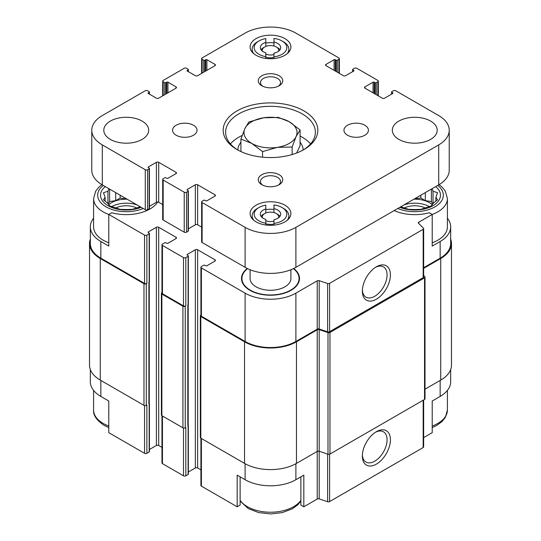 <?xml version="1.0" encoding="UTF-8"?>
<svg xmlns="http://www.w3.org/2000/svg" width="541" height="541" viewBox="0 0 541 541"><rect width="100%" height="100%" fill="white"/><g stroke="black" fill="none" stroke-linecap="round" stroke-linejoin="round"><path stroke-width="0.81" d="M404.019 204.904A20.808 12.017 180 0 1 429.344 206.621M432.266 204.694A20.808 12.017 0 0 0 429.48 202.699A20.808 12.017 0 0 0 413.912 199.189M111.656 206.621A20.808 12.017 180 0 1 136.981 204.904M127.088 199.189A20.808 12.017 0 0 0 108.734 204.694M450.667 369.557L450.667 381.77A35.909 20.734 0 0 1 440.151 396.431L432.218 401.009L432.218 432.665L423.65 437.608M423.65 267.694L440.151 258.172L440.151 241.509L432.218 246.094L432.218 214.446L429.27 212.741A33.664 19.435 180 0 1 394.179 210.584M157.762 202.016A33.664 19.435 180 0 1 111.73 212.741L108.782 214.446L144.562 235.098A1.63 0.94 0 0 0 146.868 235.098L149.174 233.766A0.818 0.473 0 0 0 149.417 233.435A0.818 0.473 0 0 0 149.174 233.097L148.308 232.596L148.308 231.933A0.818 0.473 0 0 0 148.072 232.265A0.818 0.473 0 0 0 148.308 232.596M148.308 231.933L156.39 227.267A1.63 0.94 0 0 1 158.696 227.267L176.008 237.262A1.63 0.94 0 0 1 176.488 237.932A1.63 0.94 0 0 1 176.008 238.595L167.933 243.261A0.818 0.473 0 0 1 166.777 243.261L165.911 242.76A0.818 0.473 0 0 0 164.755 242.76L162.449 244.092A1.63 0.94 0 0 0 161.969 244.762A1.63 0.94 0 0 0 162.449 245.425L183.507 257.584A1.63 0.94 0 0 0 185.82 257.584L188.126 256.251A0.818 0.473 0 0 0 188.363 255.92A0.818 0.473 0 0 0 188.126 255.589L187.26 255.088L187.26 254.419A0.818 0.473 0 0 0 187.024 254.757A0.818 0.473 0 0 0 187.26 255.088M187.26 254.419L195.342 249.759A1.63 0.94 0 0 1 197.648 249.759L214.96 259.754A1.63 0.94 0 0 1 215.44 260.417A1.63 0.94 0 0 1 214.96 261.087L206.878 265.746A0.818 0.473 0 0 1 205.729 265.746L204.863 265.246A0.818 0.473 0 0 0 203.707 265.246L201.401 266.585A1.63 0.94 0 0 0 200.921 267.247A1.63 0.94 0 0 0 201.401 267.917L245.107 293.148A35.909 20.734 0 0 0 295.893 293.148L317.222 280.833A1.63 0.94 0 0 1 319.19 280.684L327.63 283.498A1.63 0.94 0 0 0 329.604 283.349L423.177 229.323A1.63 0.94 0 0 0 423.65 228.66A1.63 0.94 0 0 0 423.434 228.187L418.565 223.311A1.63 0.94 0 0 1 418.342 222.845A1.63 0.94 0 0 1 418.822 222.175L432.218 214.446M247.264 268.478A28.998 16.744 0 0 0 242.023 281.665A28.998 16.744 0 0 0 270.5 295.237A28.998 16.744 0 0 0 298.977 281.665A28.998 16.744 0 0 0 293.736 268.478M240.123 476.844L240.123 505.084L237.174 506.789L237.174 475.14L245.107 479.718A35.909 20.734 0 0 0 295.893 479.718L295.893 463.718M300.877 476.844L300.877 505.084L303.826 506.789L303.826 475.14L295.893 479.718M149.248 282.03L149.248 403.343A1.224 0.71 0 0 1 148.89 403.843L149.174 403.674A0.818 0.473 0 0 0 149.417 403.343L149.417 451.654A0.818 0.473 0 0 1 149.174 451.985L146.868 453.317A1.63 0.94 0 0 1 144.562 453.317L108.782 432.665L108.782 401.009L100.849 396.431L100.849 380.438M108.782 214.446L108.782 246.094L100.849 241.509A35.909 20.734 0 0 1 90.333 226.855A35.909 20.734 0 0 1 93.593 218.219M440.151 241.509A35.909 20.734 0 0 0 450.667 226.855A35.909 20.734 0 0 0 447.407 218.219M440.151 258.172A35.909 20.734 0 0 0 450.667 243.511L450.667 226.855M90.333 226.855L90.333 243.511A35.909 20.734 0 0 0 100.849 258.172L144.562 283.41A1.63 0.94 0 0 0 146.868 283.41L146.868 235.098M425.016 389.175L440.726 380.107A36.72 21.2 0 0 0 451.485 365.114L451.485 243.511A36.72 21.2 0 0 0 450.667 239.068M303.826 506.789L317.222 499.052A1.63 0.94 0 0 1 319.19 498.903L319.19 451.262L327.995 454.197A1.63 0.94 0 0 0 329.969 454.048L424.543 399.447A1.63 0.94 0 0 0 425.016 398.778L425.016 277.175A1.63 0.94 0 0 0 424.8 276.708L423.65 275.558M317.222 329.807A1.63 0.94 0 0 1 319.19 329.658L319.19 451.262A1.63 0.94 0 0 0 317.222 451.41L317.222 329.807L296.468 341.79A36.72 21.2 0 0 1 244.532 341.79L200.819 316.553A1.63 0.94 0 0 1 200.346 315.89A1.63 0.94 0 0 1 200.819 315.22L200.921 315.166M200.346 315.89L200.346 437.493A1.63 0.94 0 0 0 200.819 438.156L244.532 463.394A36.72 21.2 0 0 0 296.468 463.394L317.222 451.41L317.222 499.052M90.333 239.068A36.72 21.2 0 0 0 89.515 243.511L89.515 365.114A36.72 21.2 0 0 0 100.274 380.107L143.98 405.344A1.63 0.94 0 0 0 146.293 405.344L146.868 405.013L146.868 453.317M161.969 292.674L161.874 292.735A1.63 0.94 0 0 0 161.394 293.398L161.394 415.001A1.63 0.94 0 0 0 161.874 415.671L182.932 427.83A1.63 0.94 0 0 0 185.238 427.83L185.82 427.498L185.82 475.803L188.126 474.471A0.818 0.473 0 0 0 188.363 474.139L188.363 425.835A0.818 0.473 0 0 0 188.194 425.544M148.89 403.843L149.174 282.071A0.818 0.473 0 0 0 149.417 281.739L149.417 233.435M188.126 474.471L188.126 304.563A0.818 0.473 0 0 0 188.363 304.231L188.363 255.92M200.921 267.247L200.921 315.559A1.63 0.94 0 0 0 201.401 316.221L245.107 341.459A35.909 20.734 0 0 0 295.893 341.459L317.222 329.144L317.222 280.833M423.65 228.66L423.65 276.965A1.63 0.94 0 0 1 423.177 277.634L329.604 331.66A1.63 0.94 0 0 1 327.63 331.809L319.19 328.996A1.63 0.94 0 0 0 317.222 329.144M376.387 299.193A19.848 11.456 120 0 0 390.419 274.889A19.848 11.456 120 0 0 376.387 266.787A19.848 11.456 120 0 0 362.355 291.092A19.848 11.456 120 0 0 376.387 299.193M89.515 243.511A36.72 21.2 0 0 0 100.274 258.503L143.98 283.741A1.63 0.94 0 0 0 146.293 283.741L146.868 283.41M149.417 449.517L156.39 445.486L156.39 227.267M161.969 447.38L158.696 445.486A1.63 0.94 0 0 0 156.39 445.486M161.969 244.762L161.969 293.066A1.63 0.94 0 0 0 162.449 293.736L183.507 305.895A1.63 0.94 0 0 0 185.82 305.895L185.82 257.584M161.394 293.398A1.63 0.94 0 0 0 161.874 294.067L182.932 306.226A1.63 0.94 0 0 0 185.238 306.226L185.82 305.895M188.363 472.002L195.342 467.979L195.342 249.759M200.921 469.865L197.648 467.979A1.63 0.94 0 0 0 195.342 467.979M319.19 329.658L327.995 332.593A1.63 0.94 0 0 0 329.969 332.445L424.543 277.844A1.63 0.94 0 0 0 425.016 277.175M423.65 268.363L440.726 258.503A36.72 21.2 0 0 0 451.485 243.511M187.835 426.328A1.224 0.71 0 0 0 188.194 425.835L188.194 304.515M200.921 438.217L200.921 485.466A1.63 0.94 0 0 0 201.401 486.136L237.174 506.789M319.19 498.903L327.63 501.717A1.63 0.94 0 0 0 329.604 501.568L423.177 447.542A1.63 0.94 0 0 0 423.65 446.88L423.65 399.961M376.387 464.11A19.848 11.456 120 0 0 390.419 439.799A19.848 11.456 120 0 0 376.387 431.698A19.848 11.456 120 0 0 362.355 456.009A19.848 11.456 120 0 0 376.387 464.11M90.333 369.557L90.333 381.77A35.909 20.734 0 0 0 100.849 396.431M161.969 415.725L161.969 462.981A1.63 0.94 0 0 0 162.449 463.644L183.507 475.803A1.63 0.94 0 0 0 185.82 475.803M362.382 290.077A17.474 10.09 120 0 0 365.973 297.158A17.474 10.09 120 0 0 374.71 296.292A17.474 10.09 120 0 0 386.132 280.894A17.474 10.09 120 0 0 383.447 266.889A17.474 10.09 120 0 0 375.522 267.315M362.382 454.995A17.474 10.09 120 0 0 365.973 462.068A17.474 10.09 120 0 0 374.71 461.202A17.474 10.09 120 0 0 386.132 445.804A17.474 10.09 120 0 0 383.447 431.799A17.474 10.09 120 0 0 375.522 432.232M439.076 184.657L442.071 187.098L445.351 191.203L447.407 198.533L447.407 226.855A32.643 18.847 180 0 1 432.218 242.781M108.782 242.781A32.643 18.847 180 0 1 103.155 240.177A32.643 18.847 180 0 1 93.593 226.855L93.593 198.533L95.642 191.216L98.875 187.145L101.924 184.657M293.405 268.64A28.565 16.487 180 0 1 299.065 278.493L299.065 279.825A28.565 16.487 180 0 1 298.74 282.307M242.26 282.307A28.565 16.487 180 0 1 241.935 279.825L241.935 278.493A28.565 16.487 180 0 1 247.595 268.64M299.065 278.493A28.565 16.487 180 0 1 281.428 293.729A28.565 16.487 180 0 1 250.3 290.152A28.565 16.487 180 0 1 241.935 278.493M290.902 269.729L290.902 278.493A20.402 11.78 180 0 1 278.311 289.374A20.402 11.78 180 0 1 256.076 286.818A20.402 11.78 180 0 1 250.098 278.493L250.098 269.729M141.133 207.298A25.704 14.844 180 0 1 108.058 205.695A25.704 14.844 180 0 1 105.285 186.604M108.883 188.681L107.95 191.264L103.48 192.697L105.116 197.364L103.48 199.737L107.95 203.463L109.58 205.83L120.143 209.353L126.236 209.556L132.335 209.353L140.288 206.811M115.774 207.96A16.325 9.42 180 0 1 136.704 207.96M435.715 186.604A25.704 14.844 180 0 1 432.942 205.695A25.704 14.844 180 0 1 399.867 207.298M400.712 206.811L408.665 209.353L414.764 209.556L420.857 209.353L431.42 205.83L433.05 203.463L437.52 199.737L435.884 197.364L437.52 192.697L433.05 191.264L432.117 188.681M404.296 207.96A16.325 9.42 180 0 1 425.226 207.96M126.648 198.939L126.236 198.703M126.236 199L120.143 198.06L120.143 195.179M120.143 198.06L115.679 200.637L115.679 192.603M115.679 200.637L109.58 201.577L109.58 189.086M107.95 203.463L107.95 191.264M109.58 201.577L108.383 204.16M105.116 201.184L105.116 197.364M435.884 201.184L435.884 197.364M433.05 203.463L433.05 191.264M432.617 204.16L431.42 201.577L431.42 189.086M431.42 201.577L425.321 200.637L425.321 192.603M425.321 200.637L420.857 198.06L420.857 195.179M420.857 198.06L414.764 198.703M414.764 199L414.352 198.939M273.969 56.825L273.969 53.153A10.198 5.89 180 0 0 280.698 47.615A10.198 5.89 180 0 0 273.969 42.076L273.969 38.404A16.325 9.42 180 0 1 282.044 40.954A16.325 9.42 180 0 1 286.162 50.272A16.325 9.42 180 0 1 273.969 56.825L273.969 57.481A10.198 5.89 180 0 1 265.807 57.177L265.807 52.842A10.198 5.89 180 0 1 260.302 47.615A10.198 5.89 180 0 1 265.807 42.387L265.807 46.425M261.012 49.779A10.198 5.89 180 0 1 263.284 47.784L264.732 46.945A8.162 4.713 180 0 1 276.268 46.945L276.268 46.945A8.162 4.713 180 0 1 278.473 51.287M277.716 47.784L276.268 46.945L277.716 47.784A10.198 5.89 180 0 1 279.988 49.779M273.969 42.076L273.969 46.012M273.969 223.399L273.969 219.727A10.198 5.89 180 0 0 280.698 214.189A10.198 5.89 180 0 0 273.969 208.65L273.969 204.985A16.325 9.42 180 0 1 282.044 207.528A16.325 9.42 180 0 1 286.162 216.846A16.325 9.42 180 0 1 273.969 223.399L273.969 224.062A10.198 5.89 180 0 1 265.807 223.751L265.807 219.423A10.198 5.89 180 0 1 260.302 214.189A10.198 5.89 180 0 1 265.807 208.961L265.807 213.005M261.012 216.359A10.198 5.89 180 0 1 263.284 214.358L264.732 213.526A8.162 4.713 180 0 1 276.268 213.526L276.268 213.526A8.162 4.713 180 0 1 278.473 217.867M277.716 214.358L276.268 213.526L277.716 214.358A10.198 5.89 180 0 1 279.988 216.359M265.807 209.604A18.36 10.604 0 0 1 273.969 209.448L273.969 212.593M282.044 40.954L283.484 41.785A18.36 10.604 180 0 1 288.86 49.278A18.36 10.604 180 0 1 287.136 53.769M282.044 207.528L283.484 208.359A18.36 10.604 180 0 1 288.86 215.859A18.36 10.604 180 0 1 287.136 220.343M392.692 93.505L384.61 98.171A1.63 0.94 0 0 1 382.304 98.171L364.992 88.176A1.63 0.94 0 0 1 364.512 87.507A1.63 0.94 0 0 1 364.992 86.844L373.067 82.178A0.818 0.473 0 0 1 374.223 82.178L375.089 82.678A0.818 0.473 0 0 0 376.245 82.678L377.828 81.765A1.63 0.94 0 0 0 378.308 81.096A1.63 0.94 0 0 0 377.828 80.433L356.769 68.267A1.63 0.94 0 0 0 354.463 68.267L352.874 69.187A0.818 0.473 0 0 0 352.637 69.519A0.818 0.473 0 0 0 352.874 69.85L353.74 70.35L353.74 71.02L345.658 75.679A1.63 0.94 0 0 1 343.352 75.679L326.04 65.691A1.63 0.94 0 0 1 325.56 65.021A1.63 0.94 0 0 1 326.04 64.352L334.122 59.693A0.818 0.473 0 0 1 335.271 59.693L336.137 60.193A0.818 0.473 0 0 0 337.293 60.193L338.882 59.273A1.63 0.94 0 0 0 339.356 58.611A1.63 0.94 0 0 0 338.882 57.941L295.893 33.123A35.909 20.734 0 0 0 245.107 33.123L202.118 57.941A1.63 0.94 0 0 0 201.644 58.611A1.63 0.94 0 0 0 202.118 59.273L203.707 60.193A0.818 0.473 0 0 0 204.863 60.193L205.729 59.693A0.818 0.473 0 0 1 206.878 59.693L214.96 64.352L214.96 65.691L197.648 75.679A1.63 0.94 0 0 1 195.342 75.679L187.26 71.02A0.818 0.473 0 0 1 187.024 70.688A0.818 0.473 0 0 1 187.26 70.35L188.126 69.85A0.818 0.473 0 0 0 188.363 69.519A0.818 0.473 0 0 0 188.126 69.187L186.537 68.267A1.63 0.94 0 0 0 184.231 68.267L163.172 80.433A1.63 0.94 0 0 0 162.692 81.096A1.63 0.94 0 0 0 163.172 81.765L164.755 82.678A0.818 0.473 0 0 0 165.911 82.678L166.777 82.178A0.818 0.473 0 0 1 167.933 82.178L176.008 86.844L176.008 88.176L158.696 98.171A1.63 0.94 0 0 1 156.39 98.171L148.308 93.505A0.818 0.473 0 0 1 148.072 93.174A0.818 0.473 0 0 1 148.308 92.842L149.174 92.342A0.818 0.473 0 0 0 149.417 92.004A0.818 0.473 0 0 0 149.174 91.672L147.592 90.76A1.63 0.94 0 0 0 145.279 90.76L102.29 115.578A35.909 20.734 0 0 0 91.774 130.239A35.909 20.734 0 0 0 102.29 144.893L145.279 169.718A1.63 0.94 0 0 0 147.592 169.718L149.174 168.799A0.818 0.473 0 0 0 149.417 168.467A0.818 0.473 0 0 0 149.174 168.136L148.308 167.636A0.818 0.473 0 0 1 148.072 167.297A0.818 0.473 0 0 1 148.308 166.966L156.39 162.3A1.63 0.94 0 0 1 158.696 162.3L176.008 172.295L176.008 173.627L167.933 178.293A0.818 0.473 0 0 1 166.777 178.293L165.911 177.793A0.818 0.473 0 0 0 164.755 177.793L163.172 178.713A1.63 0.94 0 0 0 162.692 179.375A1.63 0.94 0 0 0 163.172 180.045L184.231 192.204A1.63 0.94 0 0 0 186.537 192.204L188.126 191.284A0.818 0.473 0 0 0 188.363 190.953A0.818 0.473 0 0 0 188.126 190.621L187.26 190.121A0.818 0.473 0 0 1 187.024 189.79A0.818 0.473 0 0 1 187.26 189.458L195.342 184.792A1.63 0.94 0 0 1 197.648 184.792L214.96 194.787L214.96 196.119L206.878 200.785A0.818 0.473 0 0 1 205.729 200.785L204.863 200.285A0.818 0.473 0 0 0 203.707 200.285L202.118 201.198A1.63 0.94 0 0 0 201.644 201.867L201.644 241.847A1.63 0.94 0 0 0 202.118 242.51L245.107 267.328A35.909 20.734 0 0 0 295.893 267.328L438.71 184.873A35.909 20.734 0 0 0 449.226 170.219L449.226 130.239A35.909 20.734 0 0 0 438.71 115.578L395.721 90.76A1.63 0.94 0 0 0 393.408 90.76L391.826 91.672A0.818 0.473 0 0 0 391.583 92.004A0.818 0.473 0 0 0 391.826 92.342L392.692 92.842L392.692 93.505A0.818 0.473 0 0 0 392.928 93.174A0.818 0.473 0 0 0 392.692 92.842M201.644 201.867A1.63 0.94 0 0 0 202.118 202.53L245.107 227.348A35.909 20.734 0 0 0 295.893 227.348L438.71 144.893A35.909 20.734 0 0 0 449.226 130.239M353.74 71.02A0.818 0.473 0 0 0 353.976 70.688A0.818 0.473 0 0 0 353.74 70.35M214.96 65.691A1.63 0.94 0 0 0 215.44 65.021A1.63 0.94 0 0 0 214.96 64.352M176.008 88.176A1.63 0.94 0 0 0 176.488 87.507A1.63 0.94 0 0 0 176.008 86.844M91.774 130.239L91.774 170.219A35.909 20.734 0 0 0 102.29 184.873L145.279 209.692A1.63 0.94 0 0 0 147.592 209.692L149.174 208.779A0.818 0.473 0 0 0 149.417 208.447L149.417 168.467M149.417 206.31L156.39 202.28A1.63 0.94 0 0 1 158.696 202.28L162.692 204.586M176.008 173.627A1.63 0.94 0 0 0 176.488 172.964A1.63 0.94 0 0 0 176.008 172.295M162.692 179.375L162.692 219.355A1.63 0.94 0 0 0 163.172 220.025L184.231 232.184A1.63 0.94 0 0 0 186.537 232.184L188.126 231.264A0.818 0.473 0 0 0 188.363 230.933L188.363 190.953M188.363 228.796L195.342 224.772A1.63 0.94 0 0 1 197.648 224.772L201.644 227.078M214.96 196.119A1.63 0.94 0 0 0 215.44 195.45A1.63 0.94 0 0 0 214.96 194.787M110.371 139.395A22.445 12.957 0 0 0 134.824 142.209A22.445 12.957 0 0 0 148.68 130.239A22.445 12.957 0 0 0 126.236 117.282A22.445 12.957 0 0 0 103.798 130.239A22.445 12.957 0 0 0 110.371 139.395M176.156 135.236A12.24 7.067 0 0 0 189.499 136.765A12.24 7.067 0 0 0 197.052 130.239A12.24 7.067 0 0 0 184.812 123.172A12.24 7.067 0 0 0 172.572 130.239A12.24 7.067 0 0 0 176.156 135.236M347.532 135.236A12.24 7.067 0 0 0 360.874 136.765A12.24 7.067 0 0 0 368.428 130.239A12.24 7.067 0 0 0 356.188 123.172A12.24 7.067 0 0 0 343.948 130.239A12.24 7.067 0 0 0 347.532 135.236M398.893 139.395A22.445 12.957 0 0 0 423.353 142.209A22.445 12.957 0 0 0 437.202 130.239A22.445 12.957 0 0 0 414.764 117.282A22.445 12.957 0 0 0 392.32 130.239A22.445 12.957 0 0 0 398.893 139.395M284.924 205.195A20.402 11.78 180 0 1 290.902 213.526A20.402 11.78 180 0 1 270.5 225.306A20.402 11.78 180 0 1 250.098 213.526A20.402 11.78 180 0 1 262.689 202.645A20.402 11.78 180 0 1 284.924 205.195M284.924 38.621A20.402 11.78 180 0 1 290.902 46.945A20.402 11.78 180 0 1 270.5 58.726A20.402 11.78 180 0 1 250.098 46.945A20.402 11.78 180 0 1 262.689 36.064A20.402 11.78 180 0 1 284.924 38.621M303.968 110.912A47.331 27.327 180 0 1 303.968 149.559A47.331 27.327 180 0 1 237.032 149.559A47.331 27.327 180 0 1 237.032 110.912A47.331 27.327 180 0 1 303.968 110.912M261.844 85.762A12.24 7.067 0 0 0 279.156 85.762A12.24 7.067 0 0 0 279.156 75.767A12.24 7.067 0 0 0 261.844 75.767A12.24 7.067 0 0 0 261.844 85.762L261.844 85.762M261.844 184.704A12.24 7.067 0 0 0 279.156 184.704A12.24 7.067 0 0 0 279.156 174.709A12.24 7.067 0 0 0 261.844 174.709A12.24 7.067 0 0 0 261.844 184.704L261.844 184.704M278.297 185.157A10.029 5.789 0 0 0 280.529 181.512A10.029 5.789 0 0 0 270.5 175.717A10.029 5.789 0 0 0 260.471 181.512A10.029 5.789 0 0 0 262.703 185.157M278.297 86.215A10.029 5.789 0 0 0 280.529 82.57A10.029 5.789 0 0 0 270.5 76.775A10.029 5.789 0 0 0 260.471 82.57A10.029 5.789 0 0 0 262.703 86.215M237.918 150.06A44.883 25.914 180 0 1 225.617 132.234A44.883 25.914 180 0 1 253.323 108.295A44.883 25.914 180 0 1 302.236 113.914A44.883 25.914 180 0 1 315.383 132.234A44.883 25.914 180 0 1 303.082 150.06M300.079 136.068A44.883 25.914 180 0 1 302.236 137.231A44.883 25.914 180 0 1 310.581 143.899M230.419 143.899A44.883 25.914 180 0 1 242.145 135.473M300.079 142.256A32.643 18.847 180 0 1 303.143 150.019M237.857 150.019A32.643 18.847 180 0 1 240.921 142.256M296.664 153.008L300.079 145.651L300.079 129.928L289.252 121.739L278.426 117.424L263.636 117.776L248.846 122.002L244.884 128.602L240.921 139.078L251.748 143.399L262.574 151.581L277.364 147.362L292.154 147.003L296.116 136.535L300.079 129.928M253.864 53.769A18.36 10.604 180 0 1 252.14 49.278A18.36 10.604 180 0 1 257.516 41.785L258.956 40.954A16.325 9.42 180 0 1 265.807 38.587L265.807 42.387M273.969 42.867A18.36 10.604 0 0 0 265.807 43.03M265.807 56.643A16.325 9.42 180 0 1 258.956 40.954M253.864 220.343A18.36 10.604 180 0 1 252.14 215.859A18.36 10.604 180 0 1 257.516 208.359L258.956 207.528A16.325 9.42 180 0 1 265.807 205.167L265.807 208.961M265.807 223.217A16.325 9.42 180 0 1 258.956 207.528M273.969 224.062L273.969 225.13M265.807 223.751L265.807 224.988M273.969 57.481L273.969 58.556M265.807 57.177L265.807 58.408M273.969 221.12A8.162 4.713 180 0 1 265.807 220.714M262.527 217.867A8.162 4.713 180 0 1 264.732 213.526M273.969 54.546A8.162 4.713 180 0 1 265.807 54.134M262.527 51.287A8.162 4.713 180 0 1 264.732 46.945M292.154 154.537L292.154 147.003M262.574 157.181L262.574 151.581M240.921 151.568L240.921 139.078M277.364 147.362A26.523 15.31 180 0 1 251.748 143.399A26.523 15.31 180 0 1 244.884 128.602A26.523 15.31 180 0 1 263.636 117.776A26.523 15.31 180 0 1 289.252 121.739A26.523 15.31 180 0 1 296.116 136.535A26.523 15.31 180 0 1 277.364 147.362M418.822 223.575L418.822 222.175M100.849 258.172L100.849 241.509M144.562 283.41L144.562 235.098M201.401 316.221L201.401 267.917M245.107 341.459L245.107 293.148M295.893 341.459L295.893 293.148M319.19 328.996L319.19 280.684M327.63 331.809L327.63 283.498M329.604 331.66L329.604 283.349M423.177 277.634L423.177 229.323M146.293 405.344L146.293 283.741M149.174 451.985L149.174 403.674M149.174 282.071L149.174 233.766M158.696 445.486L158.696 227.267M176.008 238.595L176.008 237.262M162.449 293.736L162.449 245.425M183.507 305.895L183.507 257.584M185.238 427.83L185.238 306.226M188.126 304.563L188.126 256.251M197.648 467.979L197.648 249.759M214.96 261.087L214.96 259.754M200.819 438.156L200.819 316.553M244.532 463.394L244.532 341.79M296.468 463.394L296.468 341.79M327.995 454.197L327.995 332.593M329.969 454.048L329.969 332.445M424.543 399.447L424.543 277.844M440.726 380.107L440.726 258.503M100.274 380.107L100.274 258.503M143.98 405.344L143.98 283.741M148.89 402.842L148.89 282.24M161.874 415.671L161.874 294.067M182.932 427.83L182.932 306.226M187.835 425.334L187.835 304.725M201.401 486.136L201.401 438.494M245.107 479.718L245.107 463.718M327.63 501.717L327.63 454.075M329.604 501.568L329.604 454.21M423.177 447.542L423.177 400.239M440.151 396.431L440.151 380.438M144.562 453.317L144.562 405.561M162.449 463.644L162.449 416.002M183.507 475.803L183.507 428.046M143.176 208.481A28.565 16.487 180 0 1 106.043 206.865A28.565 16.487 180 0 1 103.243 185.421M108.782 214.459A32.643 18.847 180 0 1 103.155 211.862A32.643 18.847 180 0 1 93.593 198.533M108.782 426.017A32.643 18.847 180 0 1 103.155 423.42A32.643 18.847 180 0 1 93.593 410.092C93.086 415.143 96.555 420.208 104 425.287L108.782 427.566M300.877 500.276A32.643 18.847 180 0 1 247.42 506.707A32.643 18.847 180 0 1 240.123 500.276M437.757 185.421A28.565 16.487 180 0 1 434.957 206.865A28.565 16.487 180 0 1 397.824 208.481M447.407 198.533A32.643 18.847 180 0 1 432.218 214.459M447.407 390.406L447.407 410.092A32.643 18.847 180 0 1 432.218 426.017M438.71 144.893L438.71 184.873M391.826 92.342L391.826 94.006M364.992 86.844L364.992 88.176M373.067 82.178L373.067 92.842M374.223 82.178L374.223 93.505M375.089 82.678L375.089 94.006M376.245 82.678L376.245 94.675M377.828 81.765L377.828 95.588M352.874 69.85L352.874 71.52M326.04 64.352L326.04 65.691M334.122 59.693L334.122 70.35M335.271 59.693L335.271 71.02M336.137 60.193L336.137 71.52M337.293 60.193L337.293 72.183M338.882 59.273L338.882 73.103M202.118 59.273L202.118 73.103M203.707 60.193L203.707 72.183M204.863 60.193L204.863 71.52M205.729 59.693L205.729 71.02M206.878 59.693L206.878 70.35M187.26 70.35L187.26 71.02M188.126 69.85L188.126 71.52M163.172 81.765L163.172 95.588M164.755 82.678L164.755 94.675M165.911 82.678L165.911 94.006M166.777 82.178L166.777 93.505M167.933 82.178L167.933 92.842M148.308 92.842L148.308 93.505M149.174 92.342L149.174 94.006M102.29 144.893L102.29 184.873M145.279 169.718L145.279 209.692M147.592 169.718L147.592 209.692M149.174 168.799L149.174 208.779M148.308 166.966L148.308 167.636M156.39 162.3L156.39 202.28M158.696 162.3L158.696 202.28M163.172 180.045L163.172 220.025M184.231 192.204L184.231 232.184M186.537 192.204L186.537 232.184M188.126 191.284L188.126 231.264M187.26 189.458L187.26 190.121M195.342 184.792L195.342 224.772M197.648 184.792L197.648 224.772M202.118 202.53L202.118 242.51M245.107 227.348L245.107 267.328M295.893 227.348L295.893 267.328M93.593 390.406L93.593 410.092M240.123 501.061L248.265 508.574L258.645 512.591L270.676 513.95L282.355 512.591L292.478 508.723L297.861 504.767L300.877 501.061M447.407 410.092L445.358 417.409L442.125 421.48L436.743 425.429L432.218 427.566M391.583 92.004L391.583 94.141M378.308 81.096L378.308 95.865M352.637 69.519L352.637 71.655M339.356 58.611L339.356 73.373M201.644 58.611L201.644 73.373M188.363 69.519L188.363 71.655M162.692 81.096L162.692 95.865M149.417 92.004L149.417 94.141M252.14 49.278L252.14 52.085M288.86 49.278L288.86 52.085M252.14 215.859L252.14 218.659M288.86 215.859L288.86 218.659"/></g></svg>
